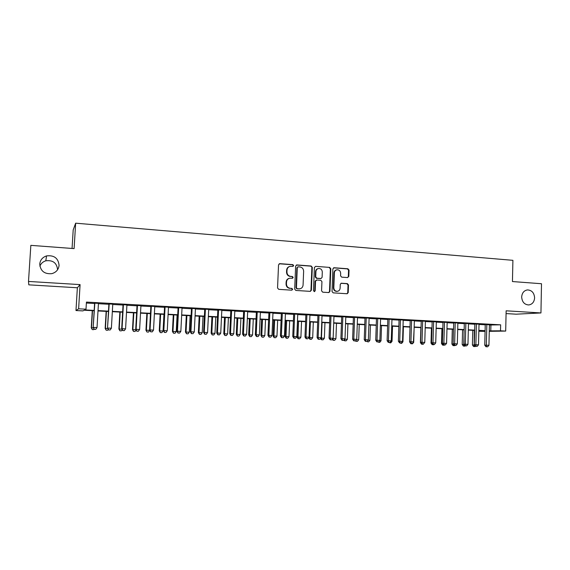 <?xml version="1.0" encoding="UTF-8"?>
<svg xmlns="http://www.w3.org/2000/svg" width="570" height="570" viewBox="0 0 570 570"><rect width="100%" height="100%" fill="white"/><g stroke="black" fill="none" stroke-linecap="round" stroke-linejoin="round"><path stroke-width="0.85" d="M293.671 265.591L292.852 264.637L279.827 263.654L278.538 264.843L277.554 287.978L278.737 289.346L291.797 290.187L292.688 289.346L291.868 288.399L290.187 288.285C287.822 287.886 286.575 286.425 286.439 283.924L286.518 282C286.753 279.891 287.864 278.623 289.845 278.196L292.453 278.288L293.18 277.455L292.36 276.5L290.679 276.386C288.32 275.973 287.066 274.512 286.938 272.011L287.016 270.094C287.237 268.028 288.32 266.767 290.251 266.325L292.959 266.411L293.671 265.591M292.845 266.425L293.265 265.706L292.453 264.751L279.207 263.775M291.79 290.187L292.289 289.425L291.469 288.47L290.187 288.285M292.325 278.295L292.781 277.547L291.961 276.6L290.679 276.386M521.671 296.984C522.084 301.993 524.436 304.651 528.739 304.957C532.28 304.373 534.24 302.007 534.61 297.868C534.19 292.816 531.803 290.166 527.449 289.916C523.972 290.536 522.049 292.887 521.671 296.984M39.75 264.06C40.456 271.049 44.474 274.248 51.813 273.657C56.138 272.403 58.56 269.639 59.081 265.378C58.29 258.182 54.114 255.025 46.555 255.909C42.508 257.269 40.235 259.984 39.75 264.06M57.577 269.767L57.577 269.688C56.836 262.92 52.91 259.956 45.8 260.804C42.921 261.694 40.947 263.49 39.879 266.19M347.593 277.576L348.804 276.407L349.032 270.116L347.914 268.784L334.098 267.743L332.873 268.905L332.025 291.526L333.158 292.859L347.187 293.75L348.213 292.581L348.491 284.957L347.372 283.625L341.273 283.226L340.254 284.394L340.112 288.185C339.919 289.966 339 291.014 337.347 291.327C335.181 291.263 334.006 290.073 333.82 287.764L334.376 272.887C334.562 271.163 335.445 270.13 337.027 269.788C339.243 269.795 340.454 270.985 340.661 273.344L340.575 275.816L341.694 277.148L347.593 277.576M489.416 325.021L500.638 324.822L500.503 330.807L505.69 331.077L489.267 331.327M28.5 281.438L28.813 284.843L77.356 287.764L80.085 284.608L28.5 281.438L30.844 245.357L74.1 248.606L75.653 223.184L512.907 260.326L512.444 281.552L541.5 283.732L540.944 312.944L506.139 310.807L505.69 331.077M80.085 284.608L78.624 308.805L86.006 309.189L84.716 309.909L94.171 310.401M500.638 324.822L86.433 302.086L86.006 309.189M312.303 267.366L311.149 266.012L296.899 264.943L295.631 266.119L294.69 289.09L295.851 290.451L310.344 291.37L311.398 290.18L312.303 267.366L310.728 266.126L296.307 265.057M315.645 266.354L329.674 267.408L330.814 268.755L329.952 291.391L328.911 292.567L322.72 292.182L321.58 290.842L321.936 281.623L320.789 280.276L316.792 279.998L315.545 281.181L315.167 290.807L314.426 291.641L313.486 290.7L314.398 267.522L315.645 266.354L329.674 267.408M506.082 313.578L516.135 314.184L540.944 312.944M98.446 303.375L94.599 303.162M112.76 304.152L108.899 303.945M126.925 304.929L123.042 304.715M140.925 305.691L137.028 305.484M154.776 306.453L150.865 306.24M168.478 307.202L164.545 306.988M182.029 307.942L178.089 307.722M195.439 308.676L191.477 308.456M208.706 309.396L204.73 309.182M221.83 310.116L217.84 309.895M234.819 310.828L230.814 310.607M247.665 311.526L243.654 311.305M260.383 312.225L256.358 312.004M272.966 312.909L268.926 312.688M285.413 313.593L281.366 313.372M297.74 314.262L293.685 314.041M309.938 314.932L305.869 314.711M322.014 315.595L317.939 315.367M333.97 316.243L329.88 316.022M345.798 316.892L341.701 316.671M357.511 317.533L353.407 317.305M369.111 318.167L364.992 317.939M380.589 318.794L376.464 318.566M391.953 319.414L387.828 319.186M403.211 320.034L399.078 319.806M414.354 320.639L410.215 320.411M425.398 321.245L421.244 321.017M436.328 321.843L432.167 321.615M447.151 322.435L442.99 322.207M457.874 323.019L453.706 322.791M468.49 323.596L464.315 323.368M479.007 324.173L474.831 323.945M86.376 303.041L94.577 303.489M98.425 303.703L108.877 304.273M112.746 304.48L123.02 305.043M126.903 305.256L137.007 305.805M140.911 306.019L150.843 306.56M154.762 306.774L164.53 307.308M168.464 307.522L178.068 308.042M182.015 308.256L191.463 308.776M195.424 308.99L204.715 309.496M208.691 309.717L217.826 310.215M221.816 310.429L230.8 310.921M234.804 311.135L243.639 311.619M247.651 311.84L256.343 312.31M260.369 312.531L268.912 312.994M272.952 313.215L281.352 313.678M285.406 313.899L293.671 314.348M297.732 314.569L305.862 315.011M309.93 315.231L317.925 315.673M322 315.894L329.866 316.322M333.956 316.542L341.687 316.963M345.791 317.191L353.393 317.604M357.504 317.825L364.985 318.238M369.096 318.459L376.457 318.865M380.582 319.086L387.814 319.485M391.946 319.706L399.064 320.098M403.204 320.319L410.208 320.703M414.347 320.931L421.237 321.302M425.384 321.53L432.16 321.9M436.314 322.128L442.983 322.492M447.144 322.72L453.699 323.076M457.86 323.304L464.308 323.653M468.483 323.881L474.824 324.223M479 324.451L485.234 324.793M489.423 324.743L485.241 324.515M75.653 223.184L73.195 229.938L72.062 248.456M485.077 331.391L478.836 331.263M94.15 310.75L84.139 310.23L82.935 310.899L75.981 310.543L78.624 308.805M77.356 287.764L75.981 310.543M489.281 330.885L500.503 330.807M98.026 310.6L108.485 311.142M112.354 311.341L122.636 311.876M126.519 312.075L136.636 312.602M140.541 312.802L150.48 313.322M154.399 313.521L164.174 314.027M168.114 314.234L177.726 314.733M181.673 314.939L191.128 315.424M195.097 315.63L204.395 316.115M208.371 316.322L217.512 316.792M221.502 316.998L230.494 317.469M234.498 317.675L243.34 318.131M247.359 318.345L256.051 318.794M260.084 319.001L268.634 319.442M272.674 319.656L281.088 320.091M285.135 320.297L293.408 320.732M297.469 320.939L305.606 321.359M309.674 321.573L317.675 321.986M321.758 322.2L329.631 322.606M333.721 322.82L341.459 323.219M345.562 323.432L353.172 323.831M357.283 324.038L364.772 324.43M368.883 324.644L376.25 325.028M380.375 325.242L387.614 325.613M391.747 325.826L398.872 326.197M403.011 326.411L410.015 326.774M414.162 326.988L421.059 327.351M425.213 327.565L431.989 327.914M436.15 328.128L442.812 328.477M446.98 328.69L453.535 329.033M457.703 329.246L464.158 329.581M468.333 329.802L474.675 330.13M478.857 330.344L485.091 330.671M485.084 330.963L478.85 330.643M474.668 330.429L468.326 330.101M464.151 329.88L457.696 329.553M453.528 329.332L446.973 328.997M442.805 328.783L436.136 328.434M431.982 328.22L425.199 327.871M421.045 327.657L414.155 327.301M410.008 327.087L403.004 326.724M398.865 326.51L391.74 326.14M387.607 325.926L380.361 325.548M376.236 325.335L368.876 324.957M364.757 324.743L357.269 324.358M353.158 324.145L345.548 323.753M341.451 323.539L333.707 323.14M329.617 322.926L321.751 322.52M317.668 322.307L309.667 321.893M305.591 321.687L297.454 321.266M293.393 321.053L285.121 320.625M281.074 320.418L272.66 319.984M268.62 319.77L260.07 319.328M256.037 319.122L247.344 318.673M243.326 318.466L234.484 318.003M230.48 317.796L221.488 317.333M217.498 317.127L208.356 316.656M204.373 316.45L195.075 315.965M191.114 315.766L181.659 315.274M177.712 315.067L168.093 314.576M164.16 314.369L154.385 313.863M150.466 313.664L140.519 313.144M136.615 312.944L126.504 312.424M122.614 312.218L112.333 311.69M108.464 311.491L98.004 310.949M478.836 331.156L485.084 331.056M490.92 325.107L490.777 330.963M289.624 266.482C287.822 267.002 286.817 268.242 286.625 270.201L287.016 270.094M290.287 276.478C287.921 276.065 286.674 274.612 286.539 272.118L286.625 270.201M289.304 278.317C287.401 278.787 286.339 280.048 286.126 282.086L286.518 282M289.788 288.363C287.43 287.957 286.176 286.511 286.047 284.01L286.126 282.086M310.194 291.377L310.971 290.251L311.876 267.48M298.16 266.824L297.276 267.651L296.45 287.8L297.269 288.748L299.699 288.847C301.715 288.448 302.841 287.18 303.076 285.043L303.632 271.306C303.496 268.826 302.264 267.373 299.92 266.952L298.16 266.824M297.804 266.874L297.276 267.651M299.735 288.84L296.863 288.826L296.044 287.879L296.87 267.757M328.733 292.574L329.503 291.462L330.358 268.862L329.225 267.515M316.4 280.034L315.11 281.267L314.733 290.878L315.167 290.807M314.255 291.641L314.733 290.878M322.299 272.068C322.093 269.674 320.86 268.477 318.594 268.477C316.991 268.833 316.101 269.874 315.923 271.598L315.716 276.877L316.863 278.224L321.081 278.502L322.1 277.326L322.299 272.068M318.096 268.598C316.535 268.969 315.666 270.009 315.488 271.698L315.923 271.598M320.81 278.559L316.428 278.317L315.281 276.97L315.488 271.698M336.557 269.888C334.982 270.237 334.106 271.27 333.92 272.987L334.376 272.887M337.162 291.356L336.884 291.398C334.725 291.334 333.55 290.144 333.365 287.843L333.92 272.987M346.988 293.75L347.743 292.645L348.021 285.036L346.902 283.71L340.974 283.304M347.636 277.576L348.327 276.5L348.555 270.216L347.436 268.89L333.543 267.843M92.276 310.65L91.264 327.793L93.387 327.843M92.504 310.664L91.492 327.757L92.276 329.595L93.772 329.638L92.368 329.581M94.121 329.139L93.772 329.638M92.276 329.595L91.264 327.793M94.606 303.005L93.166 327.451L94.848 303.019M94.321 329.289L95.76 329.353L94.321 329.289L93.416 327.408L97.028 327.572L98.453 303.212M93.166 327.451L94.214 329.303M95.76 329.353L97.028 327.572M106.141 311.37L105.151 328.42L107.73 328.484M106.419 311.384L105.436 328.384L106.177 330.208L107.673 330.258L106.291 330.194M108.264 329.424L107.673 330.258M106.177 330.208L105.151 328.42M119.857 312.075L118.895 329.04L121.909 329.125M120.192 312.096L119.237 329.004L119.921 330.821L121.431 330.871L120.063 330.807M122.258 329.724L121.431 330.871M119.921 330.821L118.895 329.04M133.423 312.78L132.489 329.652L135.938 329.759M133.815 312.802L132.881 329.617L133.53 331.427L135.04 331.476L133.686 331.412M136.095 330.023L135.04 331.476M133.53 331.427L132.489 329.652M146.853 313.471L145.948 330.258L149.746 330.279M147.295 313.5L146.39 330.23L146.989 332.025L148.506 332.075L147.167 332.011M149.739 330.379L148.506 332.075M146.989 332.025L145.948 330.258M108.906 303.789L107.509 328.099L109.205 303.803M108.685 329.93L110.117 329.994L108.685 329.93L107.808 328.056L111.385 328.22L112.775 303.995M107.509 328.099L108.564 329.945M110.117 329.994L111.385 328.22M123.049 304.558L121.688 328.74L122.051 328.705L123.405 304.579M122.899 330.564L124.31 330.629L122.899 330.564L122.051 328.705L125.585 328.862L126.932 304.772M121.688 328.74L122.749 330.579M124.31 330.629L125.585 328.862M137.035 305.328L135.71 329.375L136.13 329.339L137.448 305.349M136.95 331.191L138.346 331.256L136.95 331.191L136.13 329.339L139.621 329.496L140.933 305.541M135.71 329.375L136.786 331.206M138.346 331.256L139.621 329.496M150.872 306.083L149.582 330.002L150.053 329.966L151.335 306.104M150.851 331.811L152.233 331.868L150.851 331.811L150.053 329.966L153.515 330.123L154.784 306.297M149.582 330.002L150.665 331.818M152.233 331.868L153.515 330.123M160.142 314.163L159.258 330.864L163.07 330.985L163.939 314.355M160.633 314.184L159.75 330.835L160.305 332.616L161.83 332.666L160.505 332.602M163.07 330.985L161.83 332.666M160.305 332.616L159.258 330.864M164.559 306.831L163.305 330.621L163.825 330.593L165.079 306.86M164.602 332.424L165.97 332.481L164.602 332.424L163.825 330.593L167.252 330.75L168.485 307.045M163.305 330.621L164.395 332.431M165.97 332.481L167.252 330.75M173.287 314.839L172.432 331.455L176.251 331.576L177.106 315.039M173.829 314.868L172.974 331.427L173.487 333.201L175.018 333.251L173.708 333.194M176.251 331.576L175.018 333.251M173.487 333.201L172.432 331.455M178.097 307.572L176.878 331.234L177.455 331.213L178.666 307.601M178.203 333.03L179.557 333.087L178.203 333.03L177.455 331.213L180.84 331.362L182.044 307.786M176.878 331.234L177.975 333.037M179.557 333.087L180.84 331.362M186.305 315.516L185.464 332.039L189.304 332.168L190.131 315.716M186.889 315.545L186.055 332.018L186.533 333.778L188.064 333.828L186.768 333.771M189.304 332.168L188.064 333.828M186.533 333.778L185.464 332.039M191.484 308.306L190.309 331.847L190.936 331.818L192.111 308.341M191.662 333.628L192.995 333.685L191.662 333.628L190.936 331.818L194.277 331.968L195.446 308.52M190.309 331.847L191.406 333.635M192.995 333.685L194.277 331.968M199.179 316.179L198.367 332.623L202.222 332.745L203.02 316.379M199.814 316.215L199.001 332.602L199.436 334.348L200.975 334.405L199.692 334.348M202.222 332.745L200.975 334.405M199.436 334.348L198.367 332.623M204.737 309.033L203.59 332.445L204.267 332.424L205.414 309.068M204.972 334.219L206.297 334.284L204.972 334.219L204.267 332.424L207.58 332.574L208.713 309.246M203.59 332.445L204.701 334.227M206.297 334.284L207.58 332.574M211.926 316.842L211.135 333.201L214.997 333.322L215.781 317.041M212.603 316.877L211.819 333.179L212.211 334.918L213.757 334.968L212.489 334.911M214.997 333.322L213.757 334.968M212.211 334.918L211.135 333.201M217.847 309.745L216.735 333.044L217.462 333.022L218.566 309.788M218.139 334.811L219.45 334.868L218.139 334.811L217.462 333.022L220.733 333.172L221.837 309.966M216.735 333.044L217.847 334.811M219.45 334.868L220.733 333.172M224.544 317.49L223.775 333.771L227.651 333.892L228.406 317.69M225.264 317.533L224.502 333.749L224.858 335.481L226.404 335.531L225.15 335.474M227.651 333.892L226.404 335.531M224.858 335.481L223.775 333.771M230.821 310.458L229.739 333.628L230.515 333.614L231.591 310.5M231.171 335.388L232.467 335.445L231.171 335.388L230.515 333.614L233.757 333.756L234.826 310.679M229.739 333.628L230.864 335.395M232.467 335.445L233.757 333.756M237.027 318.138L236.286 334.334L240.169 334.462L240.911 318.338M237.797 318.181L237.056 334.319L237.369 336.036L238.93 336.086L237.683 336.029M240.169 334.462L238.93 336.086M237.369 336.036L236.286 334.334M243.661 311.156L242.606 334.212L243.426 334.198L244.473 311.206M244.067 335.965L245.349 336.022L244.067 335.965L243.426 334.198L246.632 334.341L247.672 311.377M242.606 334.212L243.739 335.965M245.349 336.022L246.632 334.341M249.389 318.78L248.662 334.889L252.567 335.017L253.28 318.979M250.202 318.822L249.482 334.875L249.76 336.585L251.32 336.635L250.088 336.585M252.567 335.017L251.32 336.635M249.76 336.585L248.662 334.889M256.365 311.854L255.346 334.79L256.208 334.775L257.22 311.904M256.821 336.528L258.089 336.585L256.821 336.528L256.208 334.775L259.379 334.918L260.39 312.075M255.346 334.79L256.479 336.535M258.089 336.585L259.379 334.918M261.63 319.407L260.925 335.445L264.836 335.573L265.527 319.613M262.478 319.457L261.78 335.431L262.022 337.127L263.589 337.184L262.364 337.127M264.836 335.573L263.589 337.184M262.022 337.127L260.925 335.445M268.933 312.545L267.943 335.36L268.855 335.345L269.838 312.588M269.446 337.091L270.707 337.148L269.446 337.091L268.855 335.345L271.997 335.488L272.973 312.766M267.943 335.36L269.083 337.098M270.707 337.148L271.997 335.488M273.743 320.034L273.059 335.994L276.977 336.122L277.654 320.24M274.633 320.084L273.956 335.979L274.163 337.668L275.73 337.718L274.519 337.668M276.977 336.122L275.73 337.718M274.163 337.668L273.059 335.994M281.373 313.222L280.419 335.922L281.366 335.915L282.321 313.272M281.943 337.654L283.183 337.704L281.943 337.654L281.366 335.915L284.48 336.051L285.42 313.443M280.419 335.922L281.566 337.654M283.183 337.704L284.48 336.051M285.734 320.654L285.071 336.535L289.004 336.663L289.66 320.86M286.667 320.703L286.012 336.528L286.56 338.202L286.183 338.202L287.757 338.252L286.56 338.202M289.004 336.663L287.757 338.252M286.183 338.202L285.071 336.535M293.685 313.899L292.759 336.478L293.757 336.471L294.676 313.949M294.312 338.202L295.538 338.259L294.312 338.202L293.757 336.471L296.835 336.613L297.747 314.12M292.759 336.478L293.913 338.202M295.538 338.259L296.835 336.613M297.611 321.273L296.97 337.07L300.91 337.198L301.544 321.473M298.58 321.323L297.946 337.062L298.473 338.73L298.082 338.73L299.656 338.787L298.473 338.73M300.91 337.198L299.656 338.787M298.082 338.73L296.97 337.07M305.876 314.562L304.978 337.034L306.012 337.027L306.909 314.619M306.546 338.744L307.764 338.801L306.546 338.744L306.012 337.027L309.061 337.169L309.945 314.79M304.978 337.034L306.133 338.744M307.764 338.801L309.061 337.169M308.748 337.561L312.695 337.732L313.308 322.086M310.379 321.929L309.759 337.597L310.272 339.257L309.866 339.257L311.441 339.307L310.272 339.257M312.695 337.732L311.441 339.307M309.866 339.257L308.748 337.597M317.939 315.224L317.07 337.583L318.145 337.575L319.015 315.281M318.666 339.285L319.87 339.342L318.666 339.285L318.145 337.575L321.159 337.718L322.022 315.445M317.07 337.583L318.231 339.285M319.87 339.342L321.159 337.718M322.057 322.535L321.459 338.124L324.366 338.252L324.957 322.684M320.839 338.124L321.459 338.124L321.95 339.777L321.53 339.77L323.112 339.827L321.95 339.777M324.366 338.252L323.112 339.827M321.53 339.77L320.604 338.416M329.88 315.88L329.04 338.124L330.158 338.124L330.999 315.937M330.657 339.82L331.847 339.877L330.657 339.82L330.158 338.124L333.144 338.259L333.97 316.101M329.04 338.124L330.208 339.82M331.847 339.877L333.144 338.259M333.051 338.366L335.922 338.78L336.5 323.283M332.83 338.644L333.521 340.29L333.079 340.283L334.668 340.34L333.521 340.29M335.922 338.78L334.668 340.34M333.079 340.283L332.36 339.236M341.708 316.521L340.896 338.658L342.05 338.658L342.855 316.585M342.527 340.347L343.703 340.404L342.527 340.347L342.05 338.658L345 338.794L345.805 316.749M340.896 338.658L342.064 340.347M343.703 340.404L345 338.794M344.693 339.171L347.365 339.293L347.921 323.874M344.971 340.796L346.111 340.846L344.971 340.796L344.565 339.335M347.365 339.293L346.111 340.846M344.522 340.796L343.995 340.041M353.407 317.162L352.623 339.193L353.813 339.193L354.597 317.226M354.276 340.874L355.445 340.924L354.276 340.874L353.813 339.193L356.742 339.328L357.518 317.39M352.623 339.193L353.799 340.867M355.445 340.924L356.742 339.328M356.435 339.699L358.694 339.805L359.235 324.458M356.314 341.302L357.44 341.352L356.314 341.302L356.022 340.219M358.694 339.805L357.44 341.352M355.851 341.295L355.523 340.832M365 317.796L364.237 339.713L365.47 339.72L366.225 317.868M365.911 341.394L367.066 341.444L365.911 341.394L365.47 339.72L368.363 339.848L369.111 318.024M364.237 339.713L365.42 341.387M367.066 341.444L368.363 339.848M368.056 340.226L369.916 340.311L370.443 325.035M367.55 341.801L368.662 341.85L367.55 341.801L367.358 341.081M369.916 340.311L368.662 341.85M376.471 318.423L375.737 340.233L377.005 340.24L377.732 318.495M377.426 341.907L378.573 341.957L377.426 341.907L377.005 340.24L379.869 340.376L380.596 318.651M375.737 340.233L376.92 341.9M378.573 341.957L379.869 340.376M379.563 340.746L381.031 340.81L381.537 325.613M378.672 342.292L379.777 342.342L378.587 341.943M381.031 340.81L379.777 342.342M387.828 319.05L387.123 340.753L388.426 340.76L389.132 319.122M388.833 342.413L389.966 342.463L388.833 342.413L388.426 340.76L391.262 340.889L391.961 319.271M387.123 340.753L388.312 342.406M389.966 342.463L391.262 340.889M390.956 341.259L392.039 341.309L392.53 326.183M389.688 342.784L390.785 342.834L389.609 342.456M392.039 341.309L390.785 342.834M399.078 319.663L398.394 341.259L399.734 341.273L400.411 319.734M400.126 342.919L401.244 342.969L400.126 342.919L399.734 341.273L402.541 341.402L403.218 319.891M398.394 341.259L399.584 342.912M401.244 342.969L402.541 341.402M402.235 341.765L402.947 341.801L403.418 326.745M400.603 343.268L401.693 343.318L400.532 342.948M402.947 341.801L401.693 343.318M410.215 320.276L409.559 341.765L410.934 341.779L411.583 320.347M411.305 343.411L412.416 343.461L411.305 343.411L410.934 341.779L413.713 341.907L414.361 320.497M409.559 341.765L410.756 343.404M412.416 343.461L413.713 341.907M413.407 342.271L414.198 327.301M411.412 343.746L412.488 343.796L411.341 343.432M413.742 342.285L412.488 343.796M410.885 343.738L409.73 342.15M421.251 320.874L420.617 342.264L422.021 342.278L422.648 320.953M422.377 343.91L423.474 343.959L422.377 343.91L422.021 342.278L424.771 342.406L425.398 321.102M420.617 342.264L421.814 343.902M423.474 343.959L424.771 342.406M420.867 327.643L420.418 342.634L420.888 342.641M422.121 344.223L423.189 344.273L422.057 343.91M421.579 344.216L420.418 342.634M432.174 321.473L431.561 342.762L433.001 342.777L433.606 321.551M433.343 344.394L434.433 344.444L433.343 344.394L433.001 342.777L435.729 342.898L436.328 321.701M431.561 342.762L432.765 344.387M434.433 344.444L435.729 342.898M431.44 328.192L431.013 343.112L431.825 343.119M432.73 344.693L433.784 344.743L432.73 344.693L432.63 344.202M432.174 344.686L431.013 343.112M442.99 322.064L442.405 343.254L443.873 343.268L444.457 322.15M444.201 344.879L445.277 344.928L444.201 344.879L443.873 343.268L446.574 343.389L447.151 322.292M442.405 343.254L443.61 344.871M445.277 344.928L446.574 343.389M441.921 328.733L441.508 343.582L442.662 343.596M443.239 345.163L444.286 345.206L443.239 345.163L443.018 344.081M442.669 345.149L441.508 343.582M453.706 322.656L453.143 343.738L454.646 343.76L455.202 322.734M454.953 345.356L456.021 345.406L454.953 345.356L454.646 343.76L457.318 343.881L457.874 322.884M453.143 343.738L454.354 345.349M456.021 345.406L457.318 343.881M452.295 329.268L451.903 344.052L453.392 344.073M453.349 344.016L453.649 345.62L453.072 345.612L454.689 345.669L453.649 345.62M453.072 345.612L451.903 344.052M464.322 323.233L463.78 344.216L465.312 344.237L465.847 323.318M465.605 345.833L466.666 345.883L465.605 345.833L465.312 344.237L467.963 344.358L468.49 323.461M463.78 344.216L464.992 345.819M466.666 345.883L467.963 344.358M462.584 329.802L462.199 344.515L464.03 344.558M464.058 329.88L463.966 346.083L463.374 346.068L464.992 346.125L463.966 346.083M463.374 346.068L462.199 344.515M474.831 323.81L474.311 344.693L475.872 344.715L476.392 323.895M476.157 346.304L477.204 346.353L476.157 346.304L475.872 344.715L478.501 344.836L479.014 324.038M474.311 344.693L475.53 346.289M477.204 346.353L478.501 344.836M472.772 330.329L472.409 344.978L474.568 345.028M474.276 330.408L474.183 346.531L473.584 346.524L475.202 346.581L474.183 346.531M473.584 346.524L472.409 344.978M485.248 324.38L484.749 345.171L486.338 345.192L486.83 324.465M486.602 346.767L487.642 346.817L486.602 346.767L486.338 345.192L488.939 345.306L489.43 324.608M484.749 345.171L485.968 346.76M487.642 346.817L488.939 345.306M292.453 264.751L292.852 264.637M291.469 288.47L291.868 288.399M291.961 276.6L292.36 276.5M286.539 272.118L286.938 272.011M286.047 284.01L286.439 283.924M279.442 263.767L279.827 263.654M310.971 290.251L311.398 290.18M296.493 265.05L296.899 264.943M310.728 266.126L311.149 266.012M296.044 287.879L296.45 287.8M296.863 288.826L297.269 288.748M298.623 288.94L299.029 288.862M330.358 268.862L330.814 268.755M329.503 291.462L329.952 291.391M315.11 281.267L315.545 281.181M315.281 276.97L315.716 276.877M316.428 278.317L316.863 278.224M320.418 278.602L320.86 278.509M333.365 287.843L333.82 287.764M341.01 283.304L341.473 283.219M346.902 283.71L347.372 283.625M348.021 285.036L348.491 284.957M347.743 292.645L348.213 292.581M333.642 267.85L334.098 267.743M347.436 268.89L347.914 268.784M348.555 270.216L349.032 270.116M348.327 276.5L348.804 276.407M45.8 260.804L46.555 255.909M299.286 288.926L299.699 288.847M320.639 278.595L321.081 278.502M336.884 291.398L337.347 291.327"/></g></svg>
